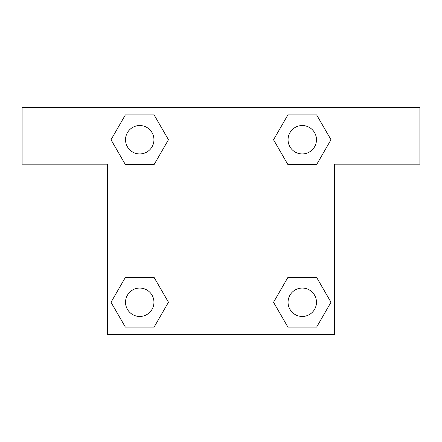 <?xml version="1.0" encoding="UTF-8"?>
<svg xmlns="http://www.w3.org/2000/svg" width="442" height="442" viewBox="0 0 442 442"><rect width="100%" height="100%" fill="white"/><g stroke="black" fill="none" stroke-linecap="round" stroke-linejoin="round"><path stroke-width="0.66" d="M298.731 164.595L316.621 164.595L287.908 164.595L273.554 139.733L287.908 114.87L316.621 114.87L330.975 139.733L316.621 164.595L287.908 164.595L298.731 164.595L287.908 164.595L273.526 139.755M125.379 164.595L154.092 164.595L125.379 164.595L111.025 139.733L125.379 114.87L154.092 114.87L168.446 139.733L154.092 164.595L125.379 164.595L110.992 139.755M143.269 277.405L125.379 277.405L154.092 277.405L168.446 302.267L154.092 327.13L125.379 327.13L111.025 302.267L125.379 277.405L154.092 277.405L143.269 277.405L154.092 277.405L168.474 302.245M316.621 277.405L287.908 277.405L316.621 277.405L330.975 302.267L316.621 327.13L287.908 327.13L273.554 302.267L287.908 277.405L316.621 277.405L331.008 302.245M419.9 107.345L22.1 107.345L22.1 164.17L107.345 164.17L107.345 334.655L334.655 334.655L334.655 164.17L419.9 164.17L419.9 107.345M154.092 114.87L125.379 114.87L154.092 114.87L168.474 139.716M125.379 327.13L154.092 327.13L125.379 327.13L110.992 302.284M287.908 327.13L316.621 327.13L287.908 327.13L273.526 302.284M316.621 114.87L287.908 114.87L316.621 114.87L331.008 139.716M316.472 302.267A14.205 14.205 0 0 0 295.162 289.963A14.205 14.205 0 0 0 295.162 314.566A14.205 14.205 0 0 0 316.472 302.267M153.943 302.267A14.205 14.205 0 0 0 132.633 289.963A14.205 14.205 0 0 0 132.633 314.566A14.205 14.205 0 0 0 153.943 302.267M316.472 139.733A14.205 14.205 0 0 0 295.162 127.434A14.205 14.205 0 0 0 295.162 152.037A14.205 14.205 0 0 0 316.472 139.733M153.943 139.733A14.205 14.205 0 0 0 132.633 127.434A14.205 14.205 0 0 0 132.633 152.037A14.205 14.205 0 0 0 153.943 139.733M287.908 277.405L298.731 277.405M154.092 164.595L143.269 164.595"/></g></svg>
